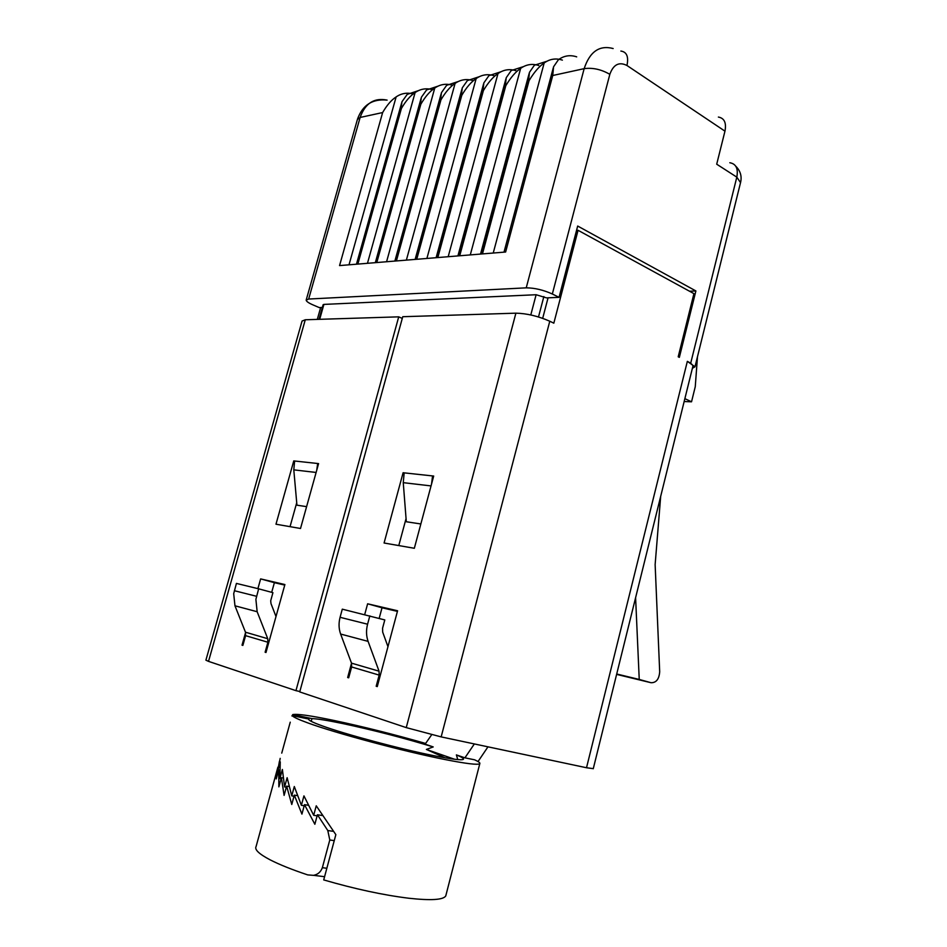 <?xml version="1.0" encoding="UTF-8"?>
<svg xmlns="http://www.w3.org/2000/svg" width="947" height="947" viewBox="0 0 947 947"><rect width="100%" height="100%" fill="white"/><g stroke="black" fill="none" stroke-linecap="round" stroke-linejoin="round"><path stroke-width="1.42" d="M277.897 767.141L256.104 846.476C254.305 849.53 259.005 853.993 270.179 859.864C279.472 864.623 291.984 869.642 307.716 874.898L313.469 875.348C317.778 874.578 320.737 872.033 322.359 867.689L329.793 839.989L327.792 830.531L317.423 814.763L314.854 824.269L304.496 804.666L301.927 814.112L294.316 795.125L291.771 804.488L286.645 786.128L284.1 795.397L281.389 777.688L278.88 786.862L278.714 769.864L276.228 778.919L279.46 761.175M292.386 715.66L292.67 714.606C296.873 713.659 310.45 715.565 333.415 720.336C363.021 726.621 393.751 734.327 425.617 743.454M280.194 758.369L277.791 770.882L280.265 761.862L279.886 778.612L282.384 769.473L284.597 786.945L287.13 777.712L291.759 795.859L294.304 786.519L301.383 805.305L303.94 795.882L313.682 815.296L316.251 805.802L335.854 834.65L323.72 879.917C354.817 888.961 383.18 895.069 408.844 898.241C430.909 900.656 443.208 899.899 445.753 895.957L446.073 894.702M474.352 743.94L464.918 757.837L474.625 759.814C478.732 761.684 480.437 762.986 479.762 763.708C477.904 765.117 466.303 763.72 444.972 759.53C404.487 751.598 335.226 733.061 307.621 722.833C298.341 719.448 293.203 717.033 292.221 715.624L291.889 715.944M431.69 734.718L425.132 744.153L433.217 746.934L426.375 749.432L444.995 757.789M457.78 759.601L456.383 754.901L464.918 757.837M292.221 715.624L308.84 719.057C307.953 720.028 312.321 722.265 321.933 725.757C344.909 734.209 400.972 749.207 434.247 755.765C452.074 759.281 461.793 760.465 463.391 759.305C464.066 758.559 461.734 757.091 456.383 754.901M433.217 746.934C403.469 737.879 373.177 730.066 342.329 723.472C327.626 720.418 317.494 718.797 311.954 718.607L311.208 721.342M692.79 366.631L692.896 366.229C692.884 364.855 691.038 363.234 687.344 361.352L586.513 767.745L593.284 768.644M305.277 319.766L302.057 321.057L205.901 660.177L208.518 661.373L305.277 319.766L398.723 316.843L295.949 690.659L208.518 661.373M586.513 767.745L441.16 736.896L549.781 321.222L553.829 323.176L578.061 230.299L693.926 293.641L678.206 356.794L679.354 357.362L695.891 290.954L577.682 226.037L559.061 297.346L552.338 293.996C543.329 289.948 534.629 287.9 526.236 287.841L308.663 299.039L306.165 300.128C306.414 301.466 308.686 303.052 312.983 304.898L319.246 307.586L322.359 307.455M406.251 727.616L299.726 691.926L402.747 316.712L515.89 313.173L406.251 727.616L441.16 736.896M299.832 691.511L295.949 690.659M692.375 368.312L694.991 366.785L687.344 361.352M552.338 293.996L609.832 74.328C613.396 64.479 619.113 61.531 626.961 65.497L724.964 131.16L716.701 164.198L736.813 177.136L690.742 363.044M317.304 319.399L320.654 307.526M316.736 470.221L317.671 463.497L293.759 460.917L275.979 524.212L300.519 528.485L318.583 463.604L317.671 463.497L318.523 463.793M245.581 632.513L242.03 645.156L242.87 645.404L245.604 635.662L245.474 632.205L234.963 605.796L257.158 611.726L255.891 599.356L258.649 588.821L272.925 592.668L270.7 600.777L270.996 603.618L276.003 616.521M257.158 611.726L267.752 638.716L267.894 642.244L265.113 652.223L265.989 652.495L284.905 584.548L260.638 578.901L257.904 588.643M431.548 484.059L432.566 475.927L403.102 472.742L384.08 543.01L414.336 548.277L433.69 476.045L432.566 475.927L433.619 476.305M351.526 663.22L347.656 677.519L348.685 677.827L351.633 666.972L351.503 663.149L340.624 634.04L368.099 641.379C366.205 635.97 366.027 630.252 367.578 624.215L340.08 617.302C338.553 623.173 338.742 628.761 340.624 634.04M368.099 641.379L379.049 671.186L379.167 675.104L376.184 686.255L377.273 686.587L397.586 610.768L367.625 603.795L364.69 614.627M478.034 761.554L487.965 746.84M724.964 131.16C726.55 122.85 724.36 118.15 718.382 117.061M530.793 314.949L536.12 294.73L546.537 297.879L559.061 297.346M695.891 290.954L689.523 291.226M578.061 230.299L576.522 230.441M542.69 318.322L548.064 297.82M549.781 321.222C538.026 316.085 526.721 313.41 515.89 313.173M402.286 318.417L398.723 316.843M293.759 460.917L294.564 461.189M294.624 461.011L293.795 469.854L296.944 505.189L306.591 506.645M290.042 526.662L296.719 502.739M266 652.436L265.113 652.223M258.649 588.821L236.419 583.411L233.696 593.698L234.963 605.796M242.03 645.156L242.882 645.357M260.638 578.901L274.393 582.677L271.694 592.325M284.751 585.092L274.393 582.677M398.782 545.567L406.062 518.577M404.109 473.098L403.102 472.742M404.168 472.861L403.256 482.662L406.31 521.761L420.847 523.963M340.08 617.302L342.293 609.17L384.802 619.93L382.576 628.204L382.695 632.134L387.962 646.671M369.827 615.87L367.578 624.215M377.285 686.516L376.184 686.255M347.656 677.519L348.709 677.756M367.625 603.795L382.02 607.785L379.167 618.403M397.42 611.371L382.02 607.785M454.584 759.257L426.375 749.432M576.699 56.856C570.153 54.689 564.069 55.636 558.422 59.708L553.557 66.799L552.74 75.5L505.627 252.02L482.461 253.914L529.053 80.649C534.025 72.339 539.068 66.456 544.17 62.987C549.781 58.939 555.853 57.992 562.388 60.123M546.845 61.283L534.38 65.225L529.432 72.374L528.592 80.755L481.999 253.95L459.721 255.773L505.793 85.715C510.646 77.571 515.594 71.794 520.649 68.373C526.236 64.396 532.273 63.437 538.772 65.521M523.454 66.621L511.226 70.54L506.219 77.737L505.355 85.822L459.283 255.808L437.822 257.56L483.384 90.604C488.119 82.614 492.985 76.932 497.992 73.57C503.544 69.652 509.545 68.693 516.008 70.705M500.916 71.771L488.912 75.653L483.846 82.898L482.958 90.699L437.407 257.596L416.739 259.289L461.781 95.304C466.398 87.467 471.192 81.892 476.152 78.577C481.656 74.706 487.622 73.759 494.062 75.713M479.182 76.731L467.392 80.578L462.266 87.858L461.367 95.398L416.325 259.312L396.402 260.946L440.947 99.849C445.457 92.155 450.168 86.662 455.093 83.407C460.55 79.595 466.48 78.648 472.873 80.554M458.206 81.537L446.629 85.337L441.456 92.652L440.544 99.932L396.012 260.97L376.788 262.544L420.835 104.229C425.239 96.665 429.879 91.279 434.756 88.059C440.177 84.307 446.073 83.36 452.429 85.218M437.964 86.165L426.588 89.941L421.368 97.281L420.444 104.312L376.409 262.579L357.848 264.095L401.41 108.455C405.718 101.033 410.276 95.742 415.106 92.569C420.48 88.876 426.316 87.917 432.613 89.716M418.396 90.64L407.222 94.38L401.966 101.731L401.043 108.538L357.481 264.118L339.559 265.586L382.635 112.551C386.85 105.247 391.348 100.039 396.13 96.914C401.362 93.327 407.068 92.356 413.235 93.99M536.12 294.73L323.898 304.401L319.695 319.317M660.686 496.346L655.135 564.566L659.692 671.837C659.1 679.177 656.224 682.799 651.074 682.728L639.237 679.449L635.603 597.699M616.71 674.004L639.237 679.449M684.87 398.651L691.535 401.8L695.264 386.696L697.489 356.64M691.535 401.8L684.148 401.54M318.997 319.34L323.116 304.721L323.898 304.401M311.954 718.607L292.67 714.606M547.579 89.196L504.005 252.151M317.127 815.829L313.682 815.296M304.2 805.755L301.383 805.305M294.02 796.226L291.759 795.859M286.337 787.241L284.597 786.945M281.093 778.813L279.886 778.612M278.406 770.988L277.791 770.882M308.84 719.057L309.089 719.969M279.732 770.041L278.714 769.864M283.177 777.996L281.389 777.688M289.107 786.543L286.645 786.128M297.465 795.646L294.316 795.125M308.355 805.281L304.496 804.666M322.098 815.485L317.423 814.763M740.53 182.641L736.813 177.136C738.388 168.625 736.044 163.819 729.806 162.742M245.604 635.662L267.894 642.244M351.633 666.972L379.167 675.104M620.865 51.055C626.748 51.884 628.784 56.69 626.961 65.497M609.832 74.328C601.238 69.38 592.68 67.497 584.157 68.657L526.236 287.841M308.663 299.039L360.132 117.452L357.398 119.5L306.248 299.844M293.795 469.854L316.12 472.458M245.474 632.205L267.752 638.716M403.256 482.662L431.051 485.918M351.503 663.149L379.049 671.186M613.159 48.534C599.475 44.911 589.803 51.623 584.157 68.657L552.74 75.5M382.635 112.551L360.132 117.452C365.211 103.259 374.207 97.482 387.122 100.122C372.538 98.642 362.677 104.951 357.528 119.026M543.862 296.553L538.5 316.961M349.005 264.817L396.13 96.914M367.46 263.302L415.106 92.569M386.577 261.751L434.756 88.059M406.37 260.129L455.093 83.407M426.896 258.448L476.152 78.577M448.18 256.72L497.992 73.57M470.28 254.909L520.649 68.373M493.233 253.038L544.17 62.987M256.554 596.29L234.359 590.703M616.615 674.382L651.074 682.728M333.261 831.348L327.792 830.531M329.793 839.989L334.255 840.628M326.845 868.269L322.359 867.689M281.744 753.114L290.244 722.182M445.753 895.957L479.786 763.708M593.26 768.739L692.896 366.229M694.991 366.773L740.649 182.155C741.975 176.106 740.341 170.791 735.748 166.199M356.463 264.201L401.67 102.797M375.332 262.662L421.072 98.358M394.863 261.064L441.16 93.741M415.117 259.419L461.97 88.959M436.117 257.702L483.538 83.999M457.91 255.915L505.911 78.85M480.531 254.068L529.136 73.499M504.053 252.151L553.249 67.935M313.564 875.336L324.584 876.697"/></g></svg>
